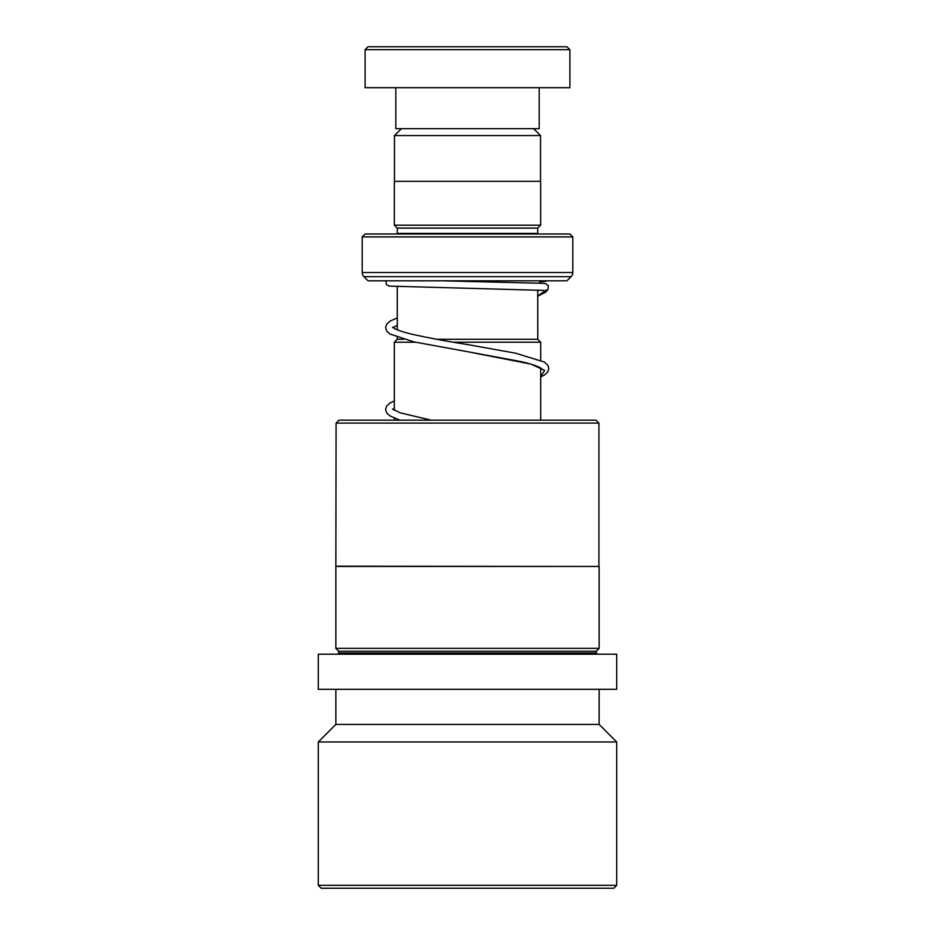 <?xml version="1.0" encoding="UTF-8"?>
<svg xmlns="http://www.w3.org/2000/svg" width="935" height="935" viewBox="0 0 935 935"><rect width="100%" height="100%" fill="white"/><g stroke="black" fill="none" stroke-linecap="round" stroke-linejoin="round"><path stroke-width="1.4" d="M401.384 128.668L394.476 135.563L540.524 135.563L533.616 128.668M540.524 181.32L540.524 135.563M394.476 181.32L394.476 135.563M436.902 339.3L537.765 339.3L537.718 290.025M403.534 339.3L397.235 339.3L397.281 337.36M397.281 329.845L397.281 286.648M397.235 339.3L394.313 342.233L415.444 342.233M537.765 339.3L540.687 342.233L453.639 342.233M540.687 420.166L540.687 368.051M540.687 360.174L540.687 342.233M394.313 420.166L394.313 418.132M394.313 410.348L394.313 342.233M543.562 280.792A5.855 5.855 0 0 0 538.946 283.048M397.223 233.984A2.922 2.922 0 0 0 397.281 233.399L397.281 228.128L537.718 228.128L540.64 225.206L540.64 181.32L394.36 181.32L394.36 225.206L540.64 225.206M397.281 228.128L394.36 225.206M397.281 233.399L537.718 233.399L537.718 228.128M537.718 233.399A2.922 2.922 0 0 0 537.777 233.984M362.184 272.517L572.816 272.517L572.816 236.906L569.894 233.984L365.106 233.984L362.184 236.906L362.184 272.517A5.855 5.855 0 0 0 363.89 276.655L368.028 280.792L566.972 280.792L571.11 276.655L363.89 276.655M572.816 272.517A5.855 5.855 0 0 1 571.11 276.655M572.816 236.906L362.184 236.906M368.028 46.75L566.972 46.75L569.894 49.672L365.106 49.672L368.028 46.75M539.179 87.703L539.179 128.668L395.821 128.668L395.821 87.703M569.894 49.672L569.894 87.703L365.106 87.703L365.106 49.672M339.008 420.166L595.992 420.166L598.914 423.087L336.086 423.087L339.008 420.166M336.086 566.213L599.148 566.446L335.852 566.446L336.086 423.087M597.395 654.208L596.226 653.039L338.774 653.039L338.774 651.286L335.852 648.352L599.148 648.352L599.148 566.446M338.774 651.286L596.226 651.286L599.148 648.352M318.297 689.317L616.703 689.317L616.703 654.208L318.297 654.208L318.297 689.317M335.852 724.415L599.148 724.415L616.703 741.969L318.297 741.969L335.852 724.415L335.852 689.317M616.703 885.328L613.781 888.25L321.219 888.25L318.297 885.328L616.703 885.328L616.703 741.969M548.366 285.666L547.945 289.488L545.257 290.762L543.714 290.399M543.457 280.792A3.506 3.506 90 0 0 547.022 280.792M545.257 290.762L537.718 295.998M541.926 369.056L540.722 368.074C537.648 366.123 531.173 363.984 521.298 361.658L466.986 351.595L531.057 364.112L544.626 370.377L540.687 376.63M335.852 648.352L335.852 566.446M318.297 885.328L318.297 741.969M599.148 724.415L599.148 689.317M338.774 653.039L337.605 654.208M596.226 653.039L596.226 651.286M598.914 566.213L598.914 423.087M540.687 376.934L544.497 374.97L547.793 371.896L548.833 368.472L547.758 365.153L544.392 362.067L515.407 353.149L467.629 344.583C445.189 341.018 426.243 337.465 410.792 333.935C402.097 331.785 396.382 329.81 393.635 328.033L392.501 327.086M393.027 327.589L397.281 325.345M540.687 369.056L541.4 368.554M431.21 420.166L400.122 412.814L392.501 409.004M393.027 409.507L394.313 408.665M543.878 290.399L389.217 286.11L386.295 284.567L386.003 280.792M548.389 285.724L545.689 283.609L543.527 283.328L441.682 280.792M545.865 281.225L540.337 281.762M397.281 317.83L389.825 321.254L386.669 324.2L385.594 327.624L386.704 331.048L389.93 334.005L413.948 341.894L466.986 351.595M394.313 400.881L389.825 403.16L386.658 406.117L385.594 409.425L386.634 412.849L389.942 415.923L399.981 420.166M547.945 289.488L545.537 292.293L537.718 296.185"/></g></svg>
